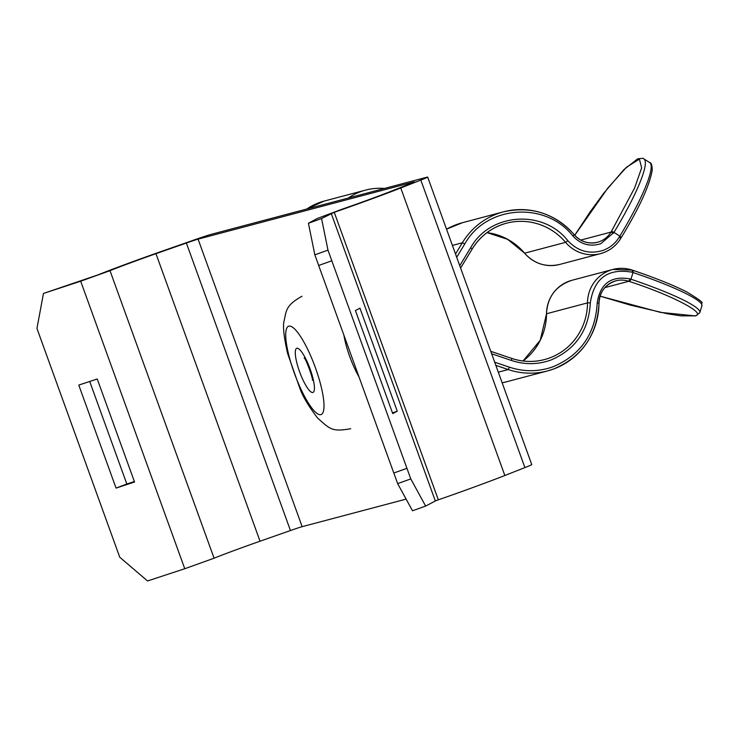 <?xml version="1.0" encoding="UTF-8"?>
<svg xmlns="http://www.w3.org/2000/svg" width="739" height="739" viewBox="0 0 739 739"><rect width="100%" height="100%" fill="white"/><g stroke="black" fill="none" stroke-linecap="round" stroke-linejoin="round"><path stroke-width="1.11" d="M358.997 376.881A35.287 8.12 69.8 0 1 349.723 356.521A35.287 8.12 69.8 0 1 343.921 335.238M331.802 260.747L406.94 468.323L393.804 473.025L318.666 265.458L331.839 260.802L327.977 250.133L321.557 218.55L334.24 212.296L438.319 499.813L435.299 500.903M80.68 281.208L184.759 568.734L147.551 580.965L119.764 557.243L36.95 328.458L43.462 293.448L80.68 281.208L110 270.677A36.488 0.767 -19.9 0 1 132.623 262.068A36.488 0.767 -19.9 0 1 155.957 253.68L186.376 243.029A23.528 0.49 -19.9 0 1 198.08 239.14L413.775 182.006A23.528 0.49 -19.9 0 1 414.413 181.896A23.528 0.49 -19.9 0 1 410.127 183.762L390.053 191.669A36.488 0.767 -19.9 0 1 342.092 209.202L317.114 218.541L308.422 223.261L321.557 218.55M155.957 253.68L260.036 541.207A36.488 0.767 -19.9 0 0 236.702 549.585A36.488 0.767 -19.9 0 0 214.079 558.204L184.759 568.734M334.24 212.296A50.612 1.062 -19.9 0 0 400.76 187.983L420.824 180.076A37.643 0.785 -19.9 0 0 427.678 177.092A37.643 0.785 -19.9 0 0 426.671 177.268L210.975 234.402A37.643 0.785 -19.9 0 0 192.251 240.628L161.823 251.278A50.612 1.062 -19.9 0 0 129.473 262.899A50.612 1.062 -19.9 0 0 98.093 274.853L43.462 293.448M425.636 506.076L410.792 478.918L397.656 483.62L412.501 510.778L425.636 506.076L435.326 500.987L331.248 213.469M397.656 483.62L393.822 473.025M318.685 265.449L314.842 254.844L308.422 223.261M355.422 310.565L359.958 308.172L397.249 411.189L392.714 413.572L355.422 310.565M410.792 478.918L406.94 468.323M198.08 239.14L302.159 526.667L406.127 499.121M302.159 526.667A23.528 0.49 -19.9 0 0 290.455 530.547L260.036 541.207M438.319 499.813A50.612 1.062 -19.9 0 0 504.839 475.5L524.902 467.593A37.643 0.785 -19.9 0 0 531.766 464.609L427.678 177.092M89.715 381.472L126.831 484.008L134.369 481.532M78.768 385.074L116.06 488.091L134.544 482.013L97.252 378.996L78.768 385.074M116.06 488.091L126.831 484.008M392.464 412.907L397.249 411.189M327.977 250.133L314.842 254.844M494.687 362.202L509.43 367.181C524.182 372.031 538.805 371.856 553.317 366.673C580.854 354.849 595.486 333.603 597.195 302.935L598.969 303.119A71.517 69.586 75.2 0 1 553.594 369.02C582.193 356.845 597.334 334.869 599.024 303.092C599.671 291.84 605.287 284.423 615.873 280.82A23.528 22.891 -104.8 0 1 628.824 281.273L629.72 281.577C672.823 295.591 708.452 314.426 694.503 315.83L660.509 312.394L600.086 296.154L630.367 305.124L667.326 313.761L680.85 315.849L695.796 315.867L699.805 312.671A94.102 11.769 -162.8 0 0 630.94 279.203L629.72 281.577M574.72 235.316L607.8 188.103L626.543 167.18L639.401 159.125L641.655 167.845L634.644 187.9L611.504 231.261L613.989 232.379L600.807 243.704C590.101 247.011 580.836 244.48 573.011 236.12C545.474 200.906 486.28 205.165 464.803 243.907L456.711 257.283M459.76 265.707L470.669 247.685C489.948 212.897 543.1 209.054 567.829 240.683C577.778 251.325 589.574 254.539 603.209 250.345C610.063 247.75 615.448 243.297 619.356 236.97L620.788 238.364A35.287 34.336 75.2 0 1 603.504 252.683C610.867 249.902 616.649 245.108 620.843 238.327L620.852 238.254M632.39 270.16L633.24 270.428L633.018 272.515L632.113 272.211C608.031 267.989 594.091 278.187 590.322 302.805C588.78 330.333 575.644 349.408 550.915 360.032C537.89 364.697 524.755 364.844 511.508 360.493L491.638 353.778M348.281 198.034A58.815 57.226 -104.8 0 1 365.537 190.117A58.815 57.226 -104.8 0 1 384.456 188.445M110 270.677L214.079 558.204M186.376 243.029L290.455 530.547M400.76 187.983L504.839 475.5M420.824 180.076L524.902 467.593M295.923 330.333A47.056 10.826 69.8 0 1 321.798 389.351A47.056 10.826 69.8 0 1 313.789 410.45A47.056 10.826 69.8 0 1 287.914 351.422A47.056 10.826 69.8 0 1 295.923 330.333M300.394 350.36A23.528 5.413 69.8 0 1 313.327 379.874A23.528 5.413 69.8 0 1 309.327 390.414A23.528 5.413 69.8 0 1 296.385 360.909A23.528 5.413 69.8 0 1 300.394 350.36M613.49 233.201L611.014 232.083A23.528 22.891 -104.8 0 1 599.477 241.635A23.528 22.891 -104.8 0 1 597.5 242.263A23.528 22.891 -104.8 0 1 574.277 234.808M590.322 302.805L587.496 302.898A59.757 58.141 -104.8 0 1 549.585 357.962A59.757 58.141 -104.8 0 1 544.551 359.551A59.757 58.141 -104.8 0 1 511.785 358.443M546.527 313.816L540.227 340.282L523.018 360.992A59.757 58.141 75.2 0 0 546.527 313.752L587.496 302.898A35.287 34.336 75.2 0 1 612.862 269.449A35.287 34.336 75.2 0 1 632.279 270.123L612.862 269.449L571.894 280.303A35.287 34.336 75.2 0 0 546.527 313.752L546.472 313.789C547.479 296.829 555.959 285.67 571.894 280.303M506.594 381.777L502.141 382.793A71.517 69.586 75.2 0 0 506.594 381.777L547.562 370.923A71.517 69.586 75.2 0 0 553.594 369.02L547.562 370.923A71.517 69.586 75.2 0 1 508.21 369.555L498.298 372.179M559.543 264.479C545.835 267.5 534.168 263.74 524.542 253.191L524.607 253.191A35.287 34.336 75.2 0 0 559.543 264.479L600.511 253.634A35.287 34.336 75.2 0 0 603.486 252.692L600.511 253.634A35.287 34.336 75.2 0 1 565.575 242.346L524.607 253.191A59.757 58.141 75.2 0 0 487.001 232.628L507.638 239.334L524.542 253.117M580.762 240.092L611.014 232.083L611.504 231.261M649.738 162.562A94.102 14.882 122.7 0 1 619.845 236.147L621.333 237.505C639.374 207.742 649.673 185.249 652.241 170.025C652.066 165.093 651.235 162.608 649.738 162.562L642.828 158.294L637.692 158.811L623.882 169.647L603.68 193.295L589.962 212.111L574.73 235.251M619.356 236.97L619.845 236.147L613.989 232.379A94.102 14.882 -57.3 0 0 643.881 158.793M324.051 201.11A58.815 57.226 75.2 0 0 306.787 209.026L324.051 201.11L365.537 190.117M597.195 302.935C600.17 283.6 611.116 275.582 630.034 278.899L630.94 279.203L633.018 272.515A94.102 11.769 17.2 0 1 701.874 305.992L699.805 312.671M630.034 278.899L628.824 281.273L604.881 287.61M598.969 303.055A23.528 22.891 -104.8 0 1 615.873 280.82M509.43 367.181L508.21 369.555L495.841 365.371M464.803 243.907L462.328 242.789L455.529 254.022M573.011 236.12L574.212 234.734A71.517 69.586 75.2 0 0 503.407 211.853A71.517 69.586 75.2 0 0 462.328 242.789L452.416 245.422M567.829 240.683L565.575 242.346A59.757 58.141 -104.8 0 0 506.418 223.224A59.757 58.141 -104.8 0 0 472.156 248.969M470.669 247.685L472.156 249.034L460.609 268.054L472.156 249.034C480.276 235.963 491.694 227.363 506.418 223.224M511.508 360.493L511.73 358.406L490.761 351.339M632.113 272.211L632.344 270.123L633.24 270.428C656.334 278.28 674.411 285.577 687.482 292.339C699.057 299.424 703.787 302.999 701.671 303.064L701.874 305.992M462.438 222.707A71.517 69.586 75.2 0 0 446.532 229.173L462.438 222.707L503.407 211.853C531.193 205.738 554.823 213.359 574.286 234.734C580.697 241.755 588.438 244.258 597.5 242.263M301.992 296.247C285.051 305.65 286.399 311.341 283.952 321.52C282.778 326.823 283.979 337.437 287.573 353.362L300.08 388.973C303.11 397.009 308.985 406.764 317.733 418.219C330.019 428.971 331.663 432.093 350.702 428.731M304.339 358.129L304.163 357.925C305.604 357.953 313.484 379.403 312.403 380.336L312.754 377.481M490.751 351.311L511.73 358.406C522.602 362.008 533.54 362.387 544.551 359.551"/></g></svg>
